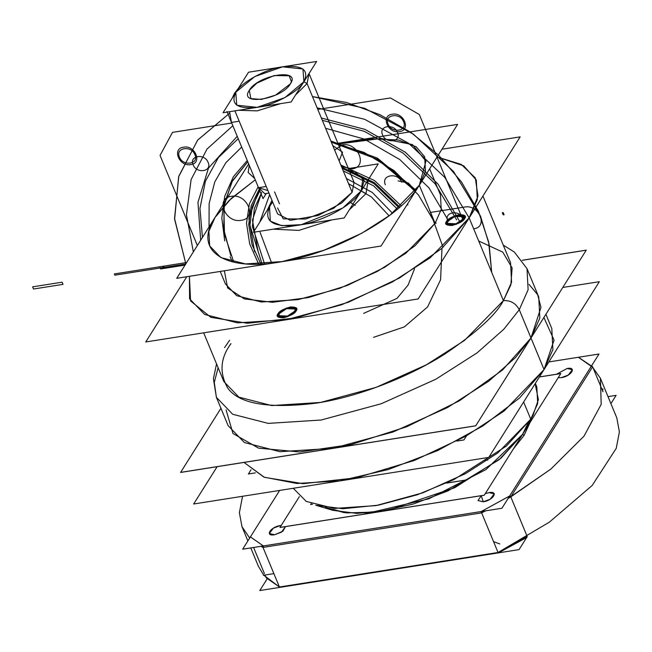 <?xml version="1.0" encoding="UTF-8"?>
<svg xmlns="http://www.w3.org/2000/svg" width="652" height="652" viewBox="0 0 652 652"><rect width="100%" height="100%" fill="white"/><g stroke="black" fill="none" stroke-linecap="round" stroke-linejoin="round"><path stroke-width="0.98" d="M441.974 149.226L520.149 136.879L418.16 298.958L145.738 341.974L186.806 276.709M189.414 276.301L189.585 298.812L189.414 276.301L190.571 300.931L210.824 317.32L247.442 323.27L295.519 317.972L348.616 302.153L399.611 277.923L441.673 248.534L469.155 217.923L477.973 196.17L475.284 177.857L461.29 164.426L437.117 156.945L463.719 165.852L476.31 180.042L463.719 165.852L437.117 156.945M294.769 311.143C291.517 316.994 275.128 319.578 279.333 313.579C282.585 307.728 298.975 305.144 294.769 311.143L295.177 308.999L286.546 308.665L279.333 313.579L278.926 315.723L287.548 316.057L294.769 311.143L295.177 308.999L286.546 308.665L279.333 313.579L278.926 315.723L287.548 316.057L294.769 311.143M463.254 218.852C460.002 224.704 443.613 227.287 447.818 221.289C451.07 215.437 467.46 212.854 463.254 218.852L463.662 216.708L455.031 216.374L447.818 221.289L447.411 223.432L456.033 223.766L463.254 218.852L463.662 216.708L455.031 216.374L447.818 221.289L447.411 223.432L456.033 223.766L463.254 218.852C459.774 209.235 443.384 211.818 447.818 221.289M255.25 179.813L231.175 198.51L215.013 217.475L208.893 231.281L209.651 245.877L208.893 231.281L215.013 217.475L228.909 200.686L255.25 179.813L228.909 200.686L215.013 217.475C191.875 251.892 227.32 273.294 286.668 260.743C339.431 250.979 401.119 215.853 419.326 185.217L390.067 215.144L361.558 233.351L323.808 250.303L282.177 261.582L245.543 263.921L220.922 257.605L209.651 245.877L220.922 257.605L245.543 263.921L282.177 261.582L323.808 250.303L361.558 233.351L390.067 215.144L419.326 185.217L435.104 223.294L441.225 209.488L440.467 194.891L429.66 168.795L440.467 194.891L441.225 209.488L435.104 223.294L419.326 185.217L425.446 171.403L424.688 156.806L416.155 146.757L398.478 140.025L371.55 138.746L338.217 144.019L371.55 138.746L398.478 140.025L416.155 146.757L424.688 156.806L425.446 171.403L419.326 185.217L435.104 223.294L415.088 245.731L384.558 267.361L347.41 285.413L308.404 297.573L272.544 302.283L244.427 298.934L227.646 287.972L224.361 270.784M338.217 144.019L381.249 138.46L412.414 144.557L425.943 161.166L419.326 185.217L435.104 223.294L405.846 253.229L377.337 271.436L339.578 288.38L297.948 299.667L261.313 302.006L236.7 295.682L225.421 283.962L220.237 271.436L225.421 283.962L236.7 295.682L261.313 302.006L297.948 299.667L339.578 288.38L377.337 271.436L405.846 253.229L435.104 223.294L418.429 194.915L394.02 170.555L364.101 152.429L331.355 142.16L377.361 159.275L415.267 191.012M337.907 143.285L457.606 124.385L381.053 246.04L176.733 278.306L248.681 163.962M368.339 179.602L365.976 193.636L368.339 179.602L365.976 193.636L349.244 209.936L365.976 193.636L361.224 190.914L365.976 193.636L349.244 209.936M331.966 219.887L298.901 230.384L273.196 229.17L298.901 230.384L331.966 219.887L298.901 230.384L273.196 229.17M272.683 202.079L270.417 205.25C262.952 220.164 271.053 226.961 294.704 225.641C319.162 223.457 352.316 206.146 361.224 190.914L364.199 180.474L354.712 171.492L364.199 180.474L361.224 190.914L365.976 193.636L361.224 190.914L342.838 207.98L301.363 224.655L281.64 225.649L270.327 221.142L269.52 206.782L270.327 221.142L281.64 225.649L301.363 224.655L342.838 207.98L361.224 190.914L363.05 177.173L349.146 170.408L354.712 171.492L349.146 170.408M348.388 168.575L378.241 163.864L344.199 217.955L253.392 232.291L272.577 201.81M352.137 192.34L341.738 202.984L318.176 215.486L290.352 220.327L277.589 213.913L290.352 220.327L318.176 215.486L341.738 202.984L352.137 192.34L307.068 83.537L309.032 73.562L307.068 83.537L303.897 81.712C309.423 69.837 302.316 64.882 282.593 66.83C266.318 68.59 240.58 82.69 235.796 92.47C240.58 82.69 266.318 68.59 282.593 66.83C302.316 64.882 309.423 69.837 303.897 81.712L302.935 68.965L282.593 66.83L254.785 76.569L234.508 93.269L235.796 92.47L236.749 105.216L257.1 107.352L284.908 97.613L303.897 81.712C299.113 91.5 273.375 105.6 257.1 107.352C237.369 109.308 230.27 104.344 235.796 92.47C230.27 104.344 237.369 109.308 257.1 107.352C273.375 105.6 299.113 91.5 303.897 81.712L307.068 83.537L295.527 95.021L307.068 83.537L352.137 192.34L354.044 182.242L308.975 73.431L354.044 182.242L352.137 192.34L307.068 83.537L309.032 73.562L307.068 83.537L352.137 192.34L333.596 208.338L305.845 219.023L283.261 218.852L277.54 207.923M274.565 191.908L279.496 203.815M267.915 190.563L258.518 187.703L266.228 186.488L258.518 187.703L264.785 193.725L258.518 187.703L266.228 186.488L258.518 187.703L231.476 122.421L239.186 121.199L231.476 122.421L229.545 111.704L231.476 122.421L239.186 121.199L231.476 122.421L258.518 187.703L231.476 122.421L229.545 111.704M280.49 103.66L257.149 110.881L238.746 110.253L257.149 110.881L280.49 103.66L257.149 110.881L238.746 110.253L257.149 110.881L280.49 103.66M226.961 111.508L263.041 198.615L266.269 193.489M307.068 83.537L295.527 95.021L307.068 83.537M248.542 72.209L316.644 61.459L291.151 101.973L223.041 112.731L248.542 72.209M290.393 83.847C281.737 99.414 238.11 106.309 249.3 90.335C257.956 74.768 301.583 67.881 290.393 83.847L275.527 95.151L261.37 99.43L250.841 98.591L261.37 99.43L275.527 95.151L290.393 83.847L291.411 81.785L289.235 75.795L274.166 75.542L256.888 83.106L249.3 90.335L250.841 98.591L249.3 90.335L256.888 83.106L274.166 75.542L289.235 75.795L291.411 81.785L290.393 83.847M234.508 93.269L232.308 98.012L234.508 93.269L238.379 88.354L234.508 93.269L235.796 92.47L234.508 93.269L234.345 94.776M223.84 381.502L238.868 397.133L271.697 405.56L320.539 402.439L376.041 387.394L426.384 364.802L464.395 340.523L503.409 300.613L469.155 217.923L503.409 300.613L464.395 340.523L426.384 364.802L376.041 387.394L320.539 402.439L271.697 405.56L238.868 397.133L223.84 381.502L203.677 332.822L223.84 381.502M189.585 298.812L204.622 314.435L237.442 322.862L286.285 319.741L341.787 304.704L392.129 282.104L430.141 257.825L469.155 217.923L477.321 199.504L476.31 180.042L477.321 199.504L469.155 217.923L430.141 257.825L392.129 282.104L341.787 304.704L286.285 319.741L237.442 322.862L204.622 314.435L189.585 298.812M543.898 317.475L554.061 340.14L544.053 369.554L530.989 337.997L502.627 369.92L459.44 400.776L406.799 426.718L351.249 444.525L299.7 451.975L258.567 448.144L232.968 433.515L226.081 409.896L232.968 433.515L258.567 448.144L299.7 451.975L351.249 444.525L406.799 426.718L459.44 400.776L502.627 369.92L530.989 337.997L539.832 318.046L538.731 296.962L539.832 318.046L530.989 337.997L539.832 318.046L538.731 296.962L527.012 268.673L514.33 252.022L503.262 245.119L514.33 252.022L527.012 268.673L528.112 289.757L519.269 309.708L530.989 337.997L539.832 318.046L538.731 296.962L527.012 268.673L528.112 289.757L519.269 309.708L528.112 289.757L527.012 268.673L528.112 289.757L519.269 309.708C515.83 303.253 510.54 300.23 503.409 300.613L511.575 282.202L510.557 262.74L511.575 282.202L503.409 300.613C510.54 300.23 515.83 303.253 519.269 309.708C515.83 303.253 510.54 300.23 503.409 300.613L510.875 284.794L512.113 267.907L502.765 252.104L478.723 241.012L502.765 252.104L512.113 267.907L510.875 284.794L503.409 300.613C496.368 314.411 477.085 332.055 445.569 353.539C413.718 374.24 362.243 396.18 316.204 403.164C268.437 408.951 238.909 403.881 227.638 387.948C219.186 372.773 220.303 358.005 230.987 343.628C220.303 358.005 219.186 372.773 227.638 387.948C238.909 403.881 268.437 408.951 316.204 403.164C362.243 396.18 413.718 374.24 445.569 353.539C477.085 332.055 496.368 314.411 503.409 300.613C510.54 300.23 515.83 303.253 519.269 309.708L503.874 329.195L477.003 352.936L435.829 379.236L381.29 403.718L321.159 420.018L268.241 423.392L232.682 414.264L216.399 397.337L214.28 382.447L218.127 367.72L214.28 382.447L216.399 397.337L232.682 414.264L268.241 423.392L321.159 420.018L381.29 403.718L435.829 379.236L477.003 352.936L503.874 329.195L519.269 309.708L503.874 329.195L477.003 352.936L435.829 379.236L381.29 403.718L321.159 420.018L268.241 423.392L232.682 414.264L216.399 397.337L228.118 425.626L244.402 442.561L279.961 451.681L332.879 448.307L393.009 432.007L447.541 407.533L488.723 381.224L515.593 357.483L530.989 337.997L515.593 357.483L488.723 381.224L447.541 407.533L393.009 432.007L332.879 448.307L279.961 451.681L244.402 442.561L228.118 425.626L216.399 397.337L232.682 414.264L268.241 423.392L321.159 420.018L381.29 403.718L435.829 379.236L477.003 352.936L503.874 329.195L519.269 309.708L530.989 337.997L515.593 357.483L488.723 381.224L447.541 407.533L393.009 432.007L332.879 448.307L279.961 451.681L244.402 442.561L228.118 425.626L244.402 442.561L279.961 451.681L332.879 448.307L393.009 432.007L447.541 407.533L488.723 381.224L515.593 357.483L530.989 337.997L519.269 309.708L530.989 337.997L540.964 307.459L537.713 294.761L529.049 284.402L537.713 294.761L540.964 307.459L530.989 337.997L544.053 369.554L519.579 397.989L482.904 425.919L437.679 450.581L388.364 469.513L339.863 480.858L296.97 483.482L263.93 477.125L244.027 462.431L264.402 477.313L303.025 483.67L356.424 477.843L414.379 460.451L465.675 436.286L504.143 410.988L544.053 369.554L504.143 410.988L465.675 436.286L414.379 460.451L356.424 477.843L303.025 483.67L264.402 477.313L244.027 462.431M503.409 300.613L469.155 217.923L503.409 300.613M522.285 260.303L586.229 250.205L475.74 425.789L180.62 472.382L220.938 408.307L180.58 472.447L475.707 425.846L586.27 250.14L522.252 260.254M446.457 221.501L445.976 224.027L456.123 224.418L464.615 218.64L465.096 216.114L454.941 215.722L446.457 221.501L445.976 224.027L456.123 224.418L464.615 218.64L465.096 216.114L454.941 215.722L446.457 221.501C444.33 224.141 446.221 225.462 452.138 225.47C459.367 223.392 463.523 221.109 464.615 218.64C466.742 215.999 464.843 214.679 458.935 214.671C451.706 216.749 447.549 219.031 446.457 221.501M277.972 313.799L277.491 316.318L287.638 316.717L296.13 310.931L296.611 308.404L286.464 308.013L277.972 313.799L277.491 316.318L287.638 316.717L296.13 310.931L296.611 308.404L286.464 308.013L277.972 313.799C275.845 316.432 277.744 317.752 283.653 317.76C290.882 315.682 295.038 313.4 296.13 310.931C298.257 308.29 296.358 306.97 290.45 306.962C283.221 309.048 279.064 311.322 277.972 313.799M255.348 472.879L248.388 473.98L250.996 469.839M456.954 441.045L463.914 439.945L466.522 435.805M539.375 376.986L560.785 373.612L484.297 495.17L279.977 527.427L299.358 496.628L279.944 527.476L484.265 495.218L560.818 373.555L539.408 376.938M524.746 430.597L530.752 419.179L522.537 434.387L500.964 458.169L454.705 487.72L388.152 510.255L356.823 513.401L332.879 510.337L356.823 513.401L388.152 510.255L454.705 487.72L500.964 458.169L522.537 434.387L485.952 469.603L428.788 498.821L368.991 512.896L344.101 512.627L325.315 507.395L344.101 512.627L368.991 512.896L428.788 498.821L485.952 469.603L522.537 434.387L524.73 430.63M315.804 505.259L342.944 508.731L378.453 505.161L417.345 494.762L453.873 479.627L506.302 446.131L530.752 419.179L533.034 415.275L538.389 399.652L535.145 383.71L538.389 399.652L533.034 415.275L524.558 430.948L533.034 415.275L530.752 419.179L523.637 401.999L530.752 419.179L537.688 403.531L536.832 386.986L537.688 403.531L530.752 419.179L523.637 401.999L530.752 419.179L497.745 452.985L465.609 473.564L423.018 492.757L375.968 505.618L334.403 508.43L306.293 501.437L293.261 488.275L306.293 501.437L334.403 508.43L375.968 505.618L423.018 492.757L465.609 473.564L497.745 452.985L530.752 419.179L506.302 446.131L453.873 479.627L417.345 494.762L378.453 505.161L342.944 508.731L315.804 505.259L332.879 510.337L315.804 505.259M513.45 448.837L524.126 435.3L530.011 422.52L524.126 435.3L513.45 448.837L524.126 435.3L522.537 434.387L530.752 419.179L522.537 434.387L527.818 423.515M217.14 466.677L193.652 504.004L488.772 457.402L599.335 281.697L562.782 287.467M530.989 337.997L544.053 369.554L530.989 337.997M551.804 328.518L552.896 349.602L544.053 369.554L552.896 349.602L551.804 328.518L545.903 314.28L551.804 328.518M467.28 479.791L446.653 483.05M312.61 504.216L310.637 504.526L311.175 503.67M466.873 479.905L446.498 483.116M487.786 460.108L485.088 460.255M263.367 575.276L273.873 573.621M601.894 389.13L602.896 388.967M602.481 390.548L602.945 389.798M610.908 403.637L616.116 395.365L608.014 396.644M526.783 537.329L519.057 549.612L498.413 552.872L526.661 537.525L527.207 536.514L526.783 537.329L498.087 553.035L498.046 552.488L527.207 536.514L526.783 537.329M498.079 552.92L280.442 587.281L498.413 552.872L498.046 552.488L279.415 587.004L280.442 587.281L498.747 552.814L280.115 587.338L279.415 587.004L280.442 587.281M280.115 587.338L259.806 590.541L267.214 578.772M578.422 357.263L592.652 366.832L510.801 496.906L527.207 536.514L510.801 496.906L592.652 366.832L510.801 496.906L592.652 366.832L602.994 391.795L592.652 366.832L591.576 365.796L600.394 378.25L601.201 404.354L583.996 436.164L550.842 469.098L508.047 498.544L510.801 496.906L527.207 536.514L498.046 552.488L279.415 587.004L266.138 577.729L279.415 587.004L263.824 575.211L279.415 587.004L266.138 577.729L265.014 575.023M527.093 537.142L498.087 553.035M498.747 552.814L498.046 552.488L481.641 512.879L498.046 552.488L279.415 587.004L263.009 547.403L279.415 587.004L263.009 547.403L260.922 546.319L263.009 547.403L279.415 587.004L263.009 547.403L260.922 546.319M485.707 510.826L481.641 512.879L481.29 511.518L509.66 495.985L510.801 496.906L550.842 469.098L583.996 436.164L601.201 404.354L600.394 378.25L591.576 365.796L592.652 366.832L591.258 366.294L509.66 495.985L510.801 496.906L509.962 495.797L480.956 511.69L481.641 512.879L485.707 510.826L481.641 512.879L485.707 510.826L481.641 512.879L498.046 552.488L279.415 587.004M616.8 417.859L619.4 431.901L616.238 448.332L592.171 485.463L549.302 522.203L498.046 552.488L549.302 522.203L592.171 485.463L616.238 448.332L619.4 431.901L616.8 417.859L600.394 378.25L616.8 417.859M527.207 536.514L498.046 552.488L481.641 512.879L263.009 547.403L262.984 545.993L481.624 511.47L481.641 512.879L481.29 511.518L263.318 545.936L250.401 536.914L279.659 490.418L242.674 549.196L501.934 508.258L598.992 354.02L548.845 361.933L578.348 357.28L591.258 366.294L509.66 495.985L481.29 511.518L263.318 545.936L263.009 547.403L481.641 512.879L263.009 547.403L481.641 512.879L498.046 552.488M591.576 365.796L592.652 366.832L602.994 391.795M578.683 357.223L548.845 361.933L578.348 357.28L592.652 366.832L591.388 366.098L509.538 496.18L510.801 496.906L508.047 498.544M357.801 515.186L408.934 507.109M281.224 525.455L280.319 525.569C270.539 526.857 264.402 536.612 274.541 534.754L282.862 531.258L285.462 526.604L281.468 532.187L274.541 534.754L281.468 532.187L285.462 526.604M481.274 495.691L477.989 500.573L483.222 501.804L477.989 500.573L481.274 495.691L483.222 501.804L490.157 499.236L494.232 493.841L489 492.619L485.251 493.646L489 492.619L494.232 493.841L490.157 499.236L483.222 501.804C493.002 500.516 499.139 490.76 489 492.619L485.251 493.646M558.21 377.704L561.348 377.647L568.283 375.079L572.358 369.684L567.126 368.462L572.358 369.684L568.283 375.079L561.348 377.647L558.21 377.704L561.348 377.647C571.128 376.359 577.264 366.603 567.126 368.462L556.547 374.232M526.278 427.467L522.537 434.387L499.147 459.693L448.071 490.866L413.123 504.094L377.321 511.999L346.644 512.912L325.315 507.395L346.644 512.912L377.321 511.999L413.123 504.094L448.071 490.866L499.147 459.693L522.537 434.387L524.126 435.3L522.537 434.387L524.126 435.3L530.011 422.52M250.278 537.109L279.659 490.418L250.401 536.914L263.318 545.936L263.009 547.403L263.489 546.026L250.286 536.8L249.732 538.128M253.604 547.468L264.427 573.597M249.675 538.071L241.99 526.702L239.39 512.684L242.536 496.278L239.39 512.684L241.99 526.702L247.882 540.924L241.99 526.702L249.675 538.071M263.595 574.925L258.396 566.311L263.595 574.925M274.541 534.754L269.3 533.523L273.384 528.136L280.319 525.569L273.384 528.136L269.3 533.523L274.541 534.754M556.539 374.232L567.126 368.462L556.539 374.232M193.342 251.917L186.448 214.752L191.126 179.544L207.01 149.064L232.845 125.73M317.141 107.849L364.525 119.251L408.592 143.244L444.737 177.328L469.155 217.923M247.768 161.745L232.519 180.685L224.312 203.734L223.726 229.292L230.784 255.56L223.726 229.292L224.312 203.734L232.519 180.685L247.768 161.745L231.77 182.063L223.799 206.937L224.5 234.386L233.807 262.234L224.5 234.386L223.799 206.937L231.77 182.063L247.768 161.745M186.668 262.528L159.732 266.774L160.628 268.95L185.046 265.095L160.628 268.95L159.732 266.774L186.668 262.528L114.312 273.946L186.668 262.528M350.377 202.519L355.234 205.364M430.597 212.413L464.648 207.043C479.016 204.052 488.584 227.165 473.662 228.803M63.016 284.37L62.111 282.194L32.6 286.847L33.505 289.023L63.016 284.37L62.111 282.194L32.6 286.847L33.505 289.023L63.016 284.37M229.545 113.244L197.572 140.204L178.648 176.733L174.614 219.308L185.844 263.824L174.54 218.477L178.795 176.227L197.727 140.001L229.545 113.244L197.727 140.001L178.795 176.227L174.54 218.477L185.844 263.824M491.689 272.324L488.617 241.851L478.405 211.272L461.51 181.981L438.723 155.331L411.086 132.535L379.855 114.638L346.481 102.47L312.479 96.594L364.68 108.297L413.45 134.19L453.507 171.484L480.508 216.13L489.13 244.321L491.689 272.324L489.13 244.321L480.508 216.13L453.507 171.484L413.45 134.19L364.68 108.297L312.479 96.594M392.528 213.253L372.3 192.47L346.391 178.469L372.3 192.47L392.52 213.253M259.757 222.193L269.626 194.703L259.757 222.185M260.083 232.267L271.688 263.123M373.506 337.353L404.395 326.864L427.582 306.953L440.581 279.773L441.991 248.249M435.104 223.294L418.429 194.915L394.02 170.555L364.101 152.429L331.355 142.16L364.101 152.429L394.02 170.555L418.429 194.915L435.104 223.294L436.237 223.114L435.104 223.294M260.849 264.052L251.998 244.524L248.689 224.647L251.159 205.787L259.227 189.227L248.844 218.501L254.622 251.794M341.713 167.173L374.166 182.519L399.888 207.149L374.166 182.519L341.713 167.173M397.541 132.503C394.167 123.163 378.258 125.673 382.561 134.866C385.935 144.206 401.844 141.688 397.541 132.503C394.167 123.163 378.258 125.673 382.561 134.866C385.935 144.206 401.844 141.688 397.541 132.503M208.118 162.405C204.744 153.073 188.835 155.583 193.139 164.777C196.513 174.108 212.422 171.598 208.118 162.405C204.744 153.073 188.835 155.583 193.139 164.777C196.513 174.108 212.422 171.598 208.118 162.405M448.723 221.142L428.951 187.866L399.855 159.593L364.256 139.08L325.617 128.305M241.688 147.067L225.82 162.731L214.793 181.867L209.121 203.603L209.039 226.961M389.138 215.845L371.404 196.937L348.551 183.685L371.404 196.937L389.138 215.845M271.974 200.36L267.051 210.596L271.974 200.36M342.227 168.403L373.971 183.619L399.089 207.849M414.542 268.771L408.128 285.014L396.995 298.388L363.596 313.416M262.071 263.978L249.928 225.339L252.194 206.79L259.936 190.457M397.475 209.227L373.572 185.828L343.254 170.881L373.572 185.828L397.475 209.227M264.5 263.824L252.389 226.456L254.37 208.453L261.648 192.536L252.454 220.123L258.029 251.256M254.72 178.534L248.143 172.503L249.219 165.258M385.389 184.777C380.695 174.752 398.054 172.006 401.73 182.193M332.773 145.583L342.553 152.226L339.138 160.954M258.673 264.142L249.667 243.848L246.505 223.253L249.398 203.783L258.151 186.814M340.817 164.997L374.509 180.555L401.298 205.893M202.438 237.458L199.96 208.444L205.396 181.264L218.404 157.548L238.216 138.689M322.308 120.318L364.354 131.345L403.254 153.228L435.088 183.766L456.669 219.895M341.444 166.521L352.08 168.844C368.494 167.042 357.964 141.623 342.161 144.899L334.639 150.09M231.321 196.35C214.899 198.151 225.429 223.571 241.232 220.286C257.646 218.485 247.116 193.065 231.321 196.35M406.897 204.964L407.997 204.834M415.471 190.751L408.291 182.968L398.087 180.897M419.301 114.483L390.458 97.955L317.801 109.43L390.458 97.955L419.301 114.483L462.79 219.488L419.301 114.483M231.729 123.024L172.487 132.372L160.042 155.42L197.36 245.519L160.042 155.42L172.487 132.372L231.729 123.024M200.686 240.238L197.963 202.348L208.477 168.094L237.23 136.317M321.363 118.036L365.03 129.406L405.348 152.25L438.111 184.19L459.896 221.9M183.571 147.173C195.062 144.785 202.715 163.277 190.775 164.581C179.284 166.969 171.631 148.485 183.571 147.173M392.251 114.222C403.743 111.834 411.396 130.327 399.464 131.631C387.973 134.019 380.312 115.534 392.251 114.222M502.309 212.707L503.189 214.842L504.11 214.72L503.205 212.544L502.309 212.707L503.189 214.842L504.11 214.72L503.205 212.544L502.309 212.707L503.189 214.842L504.11 214.72L503.205 212.544L502.309 212.707L503.189 214.842L504.11 214.72L503.205 212.544L502.309 212.707M185.747 263.978L114.817 275.177L114.638 273.897L114.817 275.177L114.638 273.897L114.817 275.177L185.747 263.978L114.817 275.177L185.747 263.978L115.151 275.128L114.312 273.946L115.151 275.128L114.312 273.946L115.151 275.128L185.747 263.978M164.483 268.322L163.603 266.195L162.682 266.309L163.587 268.485L164.483 268.322L163.603 266.195L162.682 266.309L163.587 268.485L164.483 268.322L163.603 266.195L162.682 266.309L163.587 268.485L164.483 268.322L163.603 266.195L162.682 266.309L163.587 268.485L164.483 268.322M232.43 261.917L230.066 256.725M224.72 240.922L221.81 218.004L224.744 196.219L233.375 176.708L247.255 160.506M330.874 140.995L377.459 158.151L415.919 190.156M429.04 208.656L443.058 247.328M194.891 154.663C199.325 164.133 182.927 166.716 179.455 157.099C175.021 147.629 191.411 145.037 194.891 154.663M403.572 121.712C408.005 131.182 391.616 133.766 388.136 124.149C383.71 114.679 400.1 112.087 403.572 121.712M499.839 543.964L493.548 541.625M264.785 193.725L268.95 193.065L264.785 193.725M234.899 110.856L277.589 213.913L234.899 110.856M276.627 67.775L289.162 65.795L276.627 67.775M216.537 363.889L213.416 378.763L216.399 397.337L213.416 378.763L216.537 363.889M224.549 347.622L229.602 340.287M510.557 262.74L482.928 196.032L510.557 262.74M536.832 386.986L535.341 383.392L536.832 386.986M250.775 547.916L258.396 566.311L250.775 547.916"/></g></svg>
